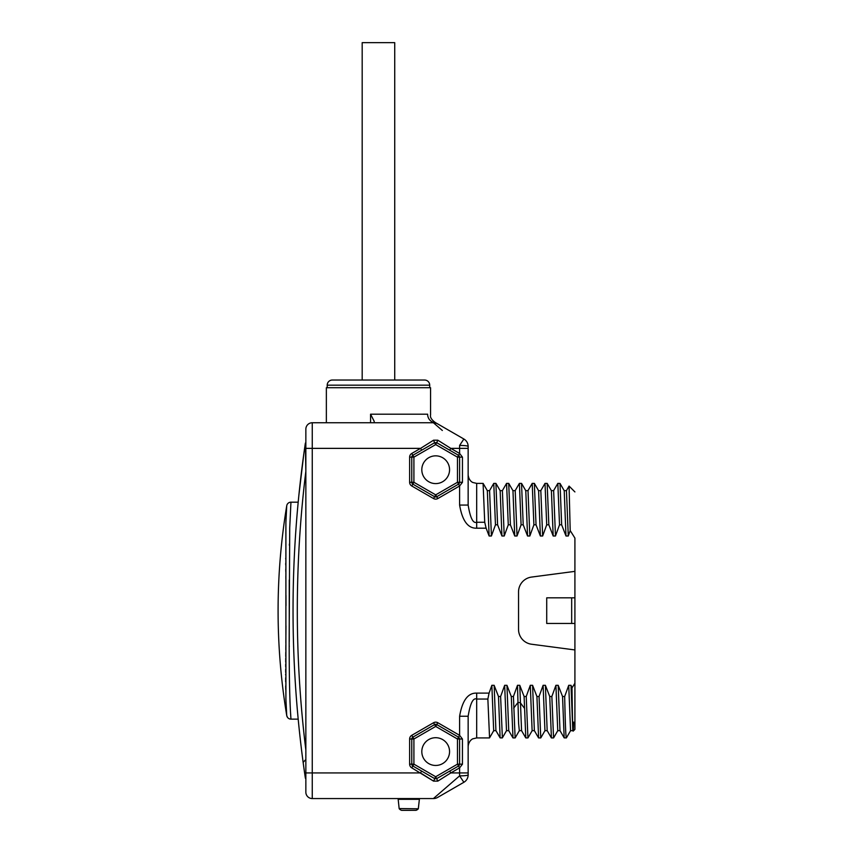 <?xml version="1.0" encoding="UTF-8"?>
<svg xmlns="http://www.w3.org/2000/svg" width="853" height="853" viewBox="0 0 853 853"><rect width="100%" height="100%" fill="white"/><g stroke="black" fill="none" stroke-linecap="round" stroke-linejoin="round"><path stroke-width="1.28" d="M574.911 538.072L574.911 729.379L574.911 649.943L531.536 644.228A14.949 14.949 0 0 1 518.539 629.407L518.539 591.897A14.949 14.949 0 0 1 531.536 577.076L574.911 571.361L574.911 538.072L570.199 530.587L568.279 535.993L565.987 535.993L561.658 524.808L560.016 483.438L557.83 483.384L559.525 524.808L561.658 524.808M574.911 623.468L546.72 623.468L546.72 597.836L571.67 597.836L571.67 623.468M571.67 597.836L574.911 597.836M502.374 737.856L500.615 696.496L498.483 696.496L494.143 685.311L491.85 685.311L489.068 693.116L476.688 693.116C467.988 692.775 462.294 700.484 459.607 716.243L459.607 735.318L462.443 739.007L459.596 739.007L459.596 764.16A2.132 2.132 0 0 1 459.586 764.448A2.132 2.132 0 0 0 459.596 764.224A2.132 2.132 0 0 1 459.586 764.448M500.615 696.496L504.667 685.311L506.959 685.311L511.288 696.496L513.431 696.496L517.483 685.311L519.776 685.311L524.105 696.496L526.237 696.496L530.289 685.311L532.581 685.311L536.921 696.496L539.053 696.496L543.105 685.311L545.398 685.311L549.727 696.496L551.859 696.496L555.911 685.311L558.203 685.311L562.543 696.496L564.675 696.496L568.727 685.311L571.02 685.311L572 687.913L574.911 683.232M559.525 524.808L555.474 535.993L553.181 535.993L548.842 524.808L547.146 483.384L545.014 483.384L546.709 524.808L548.842 524.808M546.709 524.808L542.657 535.993L540.365 535.993L536.036 524.808L534.341 483.384L532.208 483.384L533.893 524.808L536.036 524.808M533.893 524.808L529.841 535.993L527.549 535.993L523.22 524.808L521.524 483.384L519.392 483.384L521.087 524.808L523.22 524.808M521.087 524.808L517.035 535.993L514.743 535.993L510.403 524.808L508.719 483.384L506.575 483.384L508.271 524.808L510.403 524.808M508.271 524.808L504.219 535.993L501.927 535.993L497.598 524.808L495.902 483.384L493.77 483.384L495.465 524.808L497.598 524.808M495.465 524.808L491.413 535.993L489.121 535.993L486.125 528.188L484.728 522.26L483.086 483.384L476.688 483.384L476.688 522.26L484.728 522.26M476.688 483.384L472.925 482.51C472.925 482.574 468.819 481.071 468.148 474.844L468.148 505.072L459.607 505.072C462.294 520.82 467.988 528.529 476.688 528.188L486.125 528.188M305.854 439.828L305.854 792.16A6.408 6.408 0 0 0 312.262 798.568L433.399 798.568L459.607 775.867L463.872 782.286L437.664 797.416L463.872 782.286A8.541 8.541 0 0 0 468.148 774.897L468.148 772.935L468.148 774.897A8.541 8.541 0 0 1 463.872 782.286L463.563 782.041M462.443 764.224L459.607 767.86L459.607 772.935L450.8 772.935L437.824 781.113L433.548 781.113L411.775 767.86A4.276 4.276 0 0 1 409.632 764.16L409.632 739.007A4.276 4.276 0 0 1 411.775 735.307L433.548 722.736A4.276 4.276 0 0 1 437.824 722.736L459.607 735.318L458.53 737.163L459.596 739.007L459.596 764.16L458.53 766.005L436.757 778.586L434.614 778.586L426.095 773.66M418.311 808.793L399.151 808.559L418.311 808.793A5.129 5.129 0 0 1 415.987 810.329A5.129 5.129 0 0 0 418.311 808.793L419.377 799.325A0.853 0.853 0 0 1 420.23 798.568A0.853 0.853 0 0 0 419.377 799.325A0.853 0.853 90 0 1 420.23 798.568L397.338 798.568A0.853 0.853 0 0 1 398.18 799.325L399.151 808.559L398.18 799.325A0.853 0.853 -90 0 0 397.338 798.568A0.853 0.853 0 0 1 398.18 799.325A0.853 0.853 -90 0 0 397.338 798.568M421.798 773.714L433.548 781.113L434.838 778.693M442.344 790.816L438.89 793.802M437.472 795.039L436.309 796.041M435.179 797.022L434.209 797.864M442.344 430.488L433.399 422.747A8.541 8.541 -60 0 1 437.664 423.888L463.872 439.018L437.664 423.888A8.541 8.541 0 0 0 433.399 422.747A8.541 8.541 -60 0 1 437.664 423.888A8.541 8.541 -60 0 0 433.399 422.747L436.48 423.323M449.563 447.601L437.824 440.201L450.789 448.369L449.723 450.213L445.266 447.644M429.294 442.888L425.679 445.159M421.265 447.942L433.548 440.201L434.614 442.728L436.757 442.728L458.53 455.299L459.607 457.144L459.607 482.286L458.53 484.141L436.757 496.702A2.132 2.132 0 0 1 434.614 496.702L412.841 484.141A2.132 2.132 0 0 1 411.775 482.286L411.775 457.144A2.132 2.132 0 0 1 412.841 455.299L434.614 442.728L435.691 444.584L436.533 442.622M462.443 482.361L459.607 485.986L437.824 498.557A4.276 4.276 0 0 1 433.548 498.557L411.775 485.986A4.276 4.276 0 0 1 409.632 482.286L409.632 457.144A4.276 4.276 0 0 1 411.775 453.444L420.582 448.369L305.854 448.369L305.854 429.144A6.408 6.408 0 0 1 312.262 422.747L433.399 422.747M459.607 445.437A8.541 0.981 180 0 1 468.148 446.418L468.148 448.369L468.148 446.418A8.541 8.541 0 0 0 463.872 439.018L459.607 445.437L459.607 448.369L450.789 448.369L459.607 453.444L462.454 457.144L462.454 482.286L462.454 469.715M459.596 457.08L459.586 456.856A2.132 2.132 0 0 1 459.607 457.144L457.464 457.144L457.464 482.286L435.691 494.857L413.908 482.286L413.908 457.144L435.691 444.584L457.464 457.144L459.607 453.444L459.607 448.369L468.148 448.369L468.148 505.072L466.858 505.072M459.159 483.598L459.223 483.512A2.132 2.132 0 0 1 458.53 484.141L436.757 496.702A2.132 2.132 0 0 1 434.614 496.702L412.841 484.141A2.132 2.132 0 0 1 411.775 482.286L413.908 482.286L411.775 485.986M458.765 455.449L458.594 455.331A2.132 2.132 0 0 1 459.223 455.928L459.17 455.865M440.916 445.138L440.148 444.69M421.808 469.715A13.883 13.883 0 0 0 435.691 483.598A13.883 13.883 0 0 0 449.563 469.715A13.883 13.883 0 0 0 435.691 455.843A13.883 13.883 0 0 0 421.808 469.715M435.691 494.857L434.614 496.702A2.132 2.132 0 0 0 436.757 496.702L435.691 494.857M433.548 440.201L437.824 440.201L436.757 442.728A2.132 2.132 0 0 0 436.15 442.494A2.132 2.132 0 0 1 436.757 442.728L449.723 450.213M305.854 454.777L305.854 471.282A1140.28 1140.28 0 0 0 305.854 750.022M305.854 774.769L305.854 781.476L305.854 774.769L305.374 778.213A1144.545 1144.545 0 0 1 305.374 443.091L305.854 471.282M312.262 422.747A6.408 6.408 180 0 0 305.854 429.144A6.408 6.408 180 0 1 312.262 422.747L312.262 772.935L420.572 772.935L421.638 771.091L412.841 766.005A2.132 2.132 0 0 1 411.775 764.16L411.775 739.007A2.132 2.132 0 0 1 412.841 737.163L434.614 724.592A2.132 2.132 0 0 1 436.757 724.592L458.53 737.163L457.464 739.007L459.596 739.007A2.132 2.132 0 0 0 459.586 738.719L459.596 738.943M312.262 798.568A6.408 6.408 0 0 1 305.854 792.16A6.408 6.408 0 0 0 312.262 798.568L312.262 772.935L305.854 772.935M298.827 495.646L303.753 454.393M304.105 451.877L304.372 449.968M304.382 449.872L304.564 448.603M304.542 448.785L303.999 452.623M303.999 768.692L304.542 772.53M304.564 772.701L304.382 771.432M304.372 771.336L304.105 769.427M303.753 766.922L303.305 763.638M303.241 763.136L302.655 758.69M302.623 758.488L302.069 754.191M301.376 748.539L300.597 741.961M299.787 734.742L299.179 729.07M298.806 725.413L298.273 720.039M303.316 763.723L303.146 762.401L305.257 760.098M298.187 502.172L290.948 502.172L289.721 527.975L289.284 617.444C288.719 695.664 290.734 714.558 290.948 719.132L298.187 719.132M289.402 544.054L289.38 545.312M289.252 579.955L289.252 641.499M289.252 645.892L289.252 646.627M289.988 701.401L290.34 709.099M290.617 713.684L290.948 719.132A4.276 4.276 170.6 0 1 286.736 715.56L285.904 699.204L285.894 522.558L286.736 505.744A4.276 4.276 9.5 0 1 290.948 502.172M287.504 717.384L286.736 715.56C275.21 645.625 275.21 575.679 286.736 505.744L286.693 506.074M286.544 507.674L286.469 508.708M286.086 516.385L286.064 516.961M285.702 558.31L285.712 558.95M285.734 563.183L285.744 565.049M285.776 569.143L285.798 571.542M285.84 576.095L285.851 578.697M285.894 583.463L285.915 586.459M285.968 595.437L286 605.651M285.968 625.867L285.915 634.845M285.894 637.863L285.851 642.725M285.84 645.22L285.798 649.762M285.776 652.396L285.744 656.458M285.734 658.324L285.712 662.131M285.702 664.124L285.68 666.705M285.67 669.36L285.67 672.356M285.659 674.147L285.659 674.968M285.659 677.826L285.67 681.835M285.691 685.897L285.734 689.491M437.248 423.642L437.248 423.642A8.541 8.434 -60 0 0 434.337 422.63C435.798 422.555 435.798 422.555 434.337 422.619A8.541 8.061 -90 0 1 427.63 414.195C431.511 414.995 431.511 414.995 427.63 414.195L370.565 414.195L374.19 421.297L374.19 422.747L374.19 421.297M326.358 422.747L326.358 387.72L430.562 387.72L430.562 414.91C429.944 417.256 431.565 419.825 435.425 422.619L436.022 422.928M429.709 387.72L429.709 385.161A5.129 5.129 0 0 0 424.581 380.033L382.73 380.033M327.211 387.72L327.211 385.161L429.709 385.161M349.847 380.033L332.339 380.033A5.129 5.129 0 0 0 327.211 385.161M378.455 380.033L354.112 380.033M332.339 380.033L424.581 380.033M398.959 380.033L394.726 380.033L394.726 42.65L362.184 42.65L362.184 380.033L357.961 380.033M468.148 505.072C470.248 517.974 473.095 523.699 476.688 522.26L476.688 528.188M483.139 483.427L487.34 490.699L489.121 535.993M487.287 490.646L489.579 490.646L491.413 535.993M489.515 490.699L493.77 483.384M495.956 483.427L500.157 490.699L501.927 535.993M500.093 490.646L502.385 490.646L504.219 535.993M502.332 490.699L506.575 483.384M508.772 483.427L512.962 490.699L514.743 535.993M512.909 490.646L515.201 490.646L517.035 535.993M515.137 490.699L519.392 483.384M521.578 483.427L525.779 490.699L527.549 535.993M525.715 490.646L528.007 490.646L529.841 535.993M527.954 490.699L532.208 483.384M538.595 490.699L540.365 535.993M538.531 490.646L540.823 490.646L542.657 535.993M540.77 490.699L545.014 483.384M547.2 483.427L551.401 490.699L553.181 535.993M551.347 490.646L553.64 490.646L555.474 535.993M553.576 490.699L557.83 483.384M560.016 483.427L564.217 490.699L565.987 535.993M564.153 490.646L566.445 490.646L568.279 535.993M566.392 490.699L569.079 486.093L570.199 530.587M462.454 457.144L459.607 457.144L459.607 482.286L457.464 482.286L459.607 485.986L459.607 505.072M462.454 482.286L459.607 482.286A2.132 2.132 0 0 1 459.586 482.585M409.632 457.144L413.908 457.144L412.841 455.299L434.614 442.728M411.775 457.144A2.132 2.132 0 0 1 412.841 455.299L411.775 453.444M430.456 776.177L431.223 776.625M459.159 765.461L459.223 765.376A2.132 2.132 0 0 1 458.53 766.005L457.464 764.16L462.443 764.16L462.443 751.589M458.765 737.323L458.594 737.195A2.132 2.132 0 0 1 459.223 737.792L459.17 737.728M458.594 765.973A2.132 2.132 0 0 0 459.223 765.376A2.132 2.132 0 0 1 458.594 765.973M421.808 751.589A13.883 13.883 0 0 0 435.691 765.461A13.883 13.883 0 0 0 449.563 751.589A13.883 13.883 0 0 0 435.691 737.706A13.883 13.883 0 0 0 421.808 751.589M437.824 781.113L435.691 776.731L413.908 764.16L413.908 739.007L435.691 726.436L457.464 739.007L457.464 764.16L435.691 776.731L434.614 778.586A2.132 2.132 0 0 0 435.222 778.821M413.908 764.16L412.841 766.005A2.132 2.132 0 0 1 411.775 764.16L413.908 764.16M489.558 737.856L487.863 699.044L476.688 699.044C473.095 697.605 470.248 703.33 468.148 716.243L468.148 772.935L459.607 772.935L459.607 775.867A8.541 0.981 0 0 0 468.148 774.897M476.688 693.116L476.688 737.92L472.925 738.794C473.042 738.613 468.692 740.415 468.148 746.46L468.148 716.243L459.607 716.243M476.688 737.92L489.494 737.92M489.068 693.116L487.863 699.044M491.85 685.311L493.684 730.658L495.977 730.658M494.143 685.311L495.924 730.605L500.125 737.877M498.483 696.496L500.114 737.866L502.31 737.92M504.667 685.311L506.501 730.658L508.793 730.658M506.959 685.311L508.74 730.605L512.93 737.877M511.288 696.496L512.984 737.92L515.116 737.92L513.431 696.496M517.483 685.311L518.603 723.429L519.317 730.658L521.609 730.658M519.776 685.311L521.567 730.637M524.105 696.496L525.8 737.92L527.932 737.92L526.237 696.496M530.289 685.311L532.123 730.658L534.415 730.658M532.581 685.311L534.362 730.605L538.552 737.877M536.921 696.496L538.606 737.92L540.749 737.92L539.053 696.496M543.105 685.311L544.939 730.658L547.231 730.658M545.398 685.311L547.168 730.605L551.369 737.877M549.727 696.496L551.422 737.92L553.554 737.92L551.859 696.496M555.911 685.311L557.745 730.658L560.037 730.658M558.203 685.311L559.984 730.605L564.185 737.877M562.543 696.496L564.174 737.866L566.371 737.92C565.806 737.28 565.24 723.472 564.675 696.496M568.727 685.311L570.561 730.658L572.853 730.658M570.614 730.605L566.371 737.92M571.02 685.311L572.811 730.626M572 687.913C572.544 729.379 573.088 740.767 573.632 722.096M433.399 798.568A8.541 8.541 0 0 0 437.664 797.416A8.541 8.541 -120 0 1 433.399 798.568A8.541 8.541 -120 0 0 437.664 797.416M435.691 726.436L436.757 724.592A2.132 2.132 0 0 0 434.614 724.592L435.691 726.436M413.908 739.007L412.841 737.163A2.132 2.132 0 0 0 411.775 739.007L413.908 739.007M401.571 810.329L415.987 810.329L401.571 810.329A5.129 5.129 0 0 1 399.257 808.793L399.257 808.793A5.129 5.129 0 0 0 401.571 810.329L401.838 810.329M401.71 810.35L415.72 810.329M437.824 498.557L436.757 496.702M433.548 498.557L434.614 496.702M409.632 482.286L411.775 482.286M420.582 448.369L421.649 450.213M305.374 443.091A1144.545 1144.545 0 0 0 305.374 778.213M370.565 422.747L370.565 414.195M411.775 767.86L412.841 766.005M409.632 764.16L411.775 764.16M409.632 739.007L411.775 739.007M411.775 735.307L412.841 737.163M433.548 722.736L434.614 724.592M437.824 722.736L436.757 724.592M462.443 739.007L462.443 764.16M513.698 708.139L517.888 702.584L520.181 702.584L524.371 708.139M458.53 766.005L459.607 767.86L450.8 772.935L449.734 771.091L436.757 778.586M419.377 799.325L398.18 799.325M286.736 715.56L287.482 717.341M534.394 483.427L538.584 490.699M574.911 491.925L569.079 486.093M421.638 771.091L434.614 778.586M493.748 730.605L489.547 737.877M506.554 730.605L502.364 737.877M532.187 730.605L527.986 737.877M544.992 730.605L540.802 737.877M557.809 730.605L553.608 737.877M573.099 731.138L572.8 730.605M574.911 729.379L573.141 731.149M521.546 730.605L525.747 737.866M515.18 737.866L519.37 730.605"/></g></svg>
